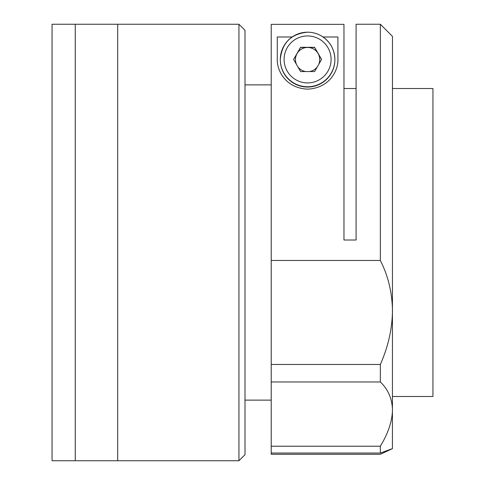 <?xml version="1.0" encoding="UTF-8"?>
<svg xmlns="http://www.w3.org/2000/svg" width="485" height="485" viewBox="0 0 485 485"><rect width="100%" height="100%" fill="white"/><g stroke="black" fill="none" stroke-linecap="round" stroke-linejoin="round"><path stroke-width="0.73" d="M75.254 242.5L75.254 24.25L52.059 24.25L52.059 460.75L75.254 460.75L75.254 24.25L117.691 24.25L117.691 460.75L117.691 24.25L238.941 24.25L238.941 460.75L75.254 460.75L75.254 242.5M238.941 24.25L245.004 30.312L245.004 454.687L238.941 460.75M392.468 396.487L432.941 396.487L432.941 88.512L392.468 88.512M380.343 260.463L271.218 260.463L271.218 381.974L380.343 381.974L380.343 364.465C388.176 346.775 392.219 328.885 392.468 310.788C392.183 292.57 388.139 275.795 380.343 260.463L380.343 24.25L392.468 36.375L392.42 448.595M380.343 24.25L356.093 24.25L356.093 240.014L343.968 240.014L343.968 24.353L271.218 24.353L271.218 260.463M271.218 364.465L380.343 364.465M271.218 446.218L380.343 446.218L380.343 453.038L271.218 453.038L271.218 381.974M323.028 36.981L337.906 36.981L337.906 59.267C338.488 69.173 330.655 87.93 307.72 89.161C284.677 88.094 276.717 69.337 277.281 59.267L277.281 36.981L292.158 36.981M380.343 381.974C388.139 389.443 392.183 398.785 392.468 409.989C392.219 421.21 388.176 433.287 380.343 446.218M271.218 453.038L271.218 454.293L380.343 454.293L392.468 448.613L380.343 453.038M296.481 64.432A12.125 12.125 180 0 1 307.593 47.457A12.125 12.125 180 0 1 318.706 64.432M317.354 66.778A12.125 12.125 180 0 1 309.503 71.556M305.683 71.556A12.125 12.125 180 0 1 297.832 66.778M280.312 59.776L280.312 59.473A27.281 27.281 180 0 1 307.593 32.192A27.281 27.281 180 0 1 334.874 59.473A27.281 27.281 180 0 1 307.593 86.754A27.281 27.281 180 0 1 280.312 59.473C281.93 42.904 291.024 33.811 307.593 32.192C312.407 32.216 316.917 33.41 321.112 35.775C329.939 41.213 334.529 49.112 334.874 59.473L334.874 59.776A27.281 27.281 180 0 1 307.593 87.051A27.281 27.281 180 0 1 280.312 59.776M293.637 59.503L300.591 47.457L314.595 47.457L321.549 59.503M300.591 71.556L293.595 59.431L300.591 47.306L314.595 47.306L321.591 59.431L314.595 71.556L300.591 71.556M331.085 59.431A23.492 23.492 -0 0 0 307.593 35.938A23.492 23.492 -0 0 0 284.101 59.431A23.492 23.492 -0 0 0 307.593 82.923A23.492 23.492 -0 0 0 331.085 59.431M356.093 88.512L343.968 88.512M271.218 84.875L245.004 84.875M271.218 400.125L245.004 400.125"/></g></svg>
